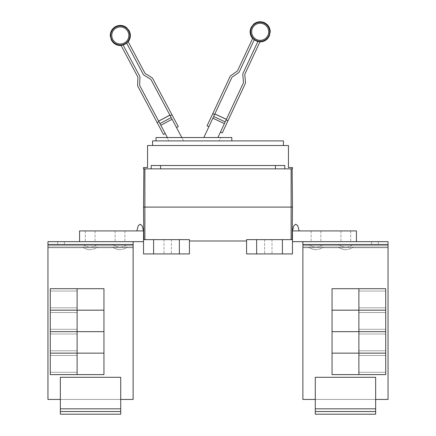 <?xml version="1.0" encoding="UTF-8"?>
<svg xmlns="http://www.w3.org/2000/svg" width="436" height="436" viewBox="0 0 436 436"><rect width="100%" height="100%" fill="white"/><g stroke="black" fill="none" stroke-linecap="round" stroke-linejoin="round"><path stroke-width="0.33" stroke-dasharray="2.18 1.64" d="M167.364 137.536L139.727 85.56A0.67 0.67 0 0 1 139.651 85.222L139.923 77.401A2.681 2.681 0 0 0 139.607 76.049L123.066 44.935A9.859 9.859 0 0 1 120.985 45.3L137.831 76.992A0.67 0.67 0 0 1 137.912 77.33L137.64 85.151A2.681 2.681 0 0 0 137.95 86.502L163.456 134.473M178.264 126.604L152.758 78.627A2.681 2.681 0 0 0 151.81 77.613L145.177 73.466A0.67 0.67 0 0 1 144.943 73.215L128.091 41.524A9.859 9.859 0 0 1 126.62 43.044L143.166 74.158A2.681 2.681 0 0 0 144.109 75.172L150.747 79.319A0.67 0.67 0 0 1 150.981 79.575L183.583 140.888L169.146 140.888L183.583 140.888L181.801 137.536M222.267 132.936L245.234 83.696A2.681 2.681 0 0 0 245.473 82.328L244.792 74.534A0.67 0.67 0 0 1 244.852 74.191L260.02 41.66A9.859 9.859 0 0 1 257.921 41.404L243.026 73.341A2.681 2.681 0 0 0 242.787 74.709L243.468 82.502A0.67 0.67 0 0 1 243.408 82.845L217.902 137.536M203.841 137.536L231.854 77.455A0.67 0.67 0 0 1 232.077 77.188L238.487 72.703A2.681 2.681 0 0 0 239.38 71.64L254.27 39.698A9.859 9.859 0 0 1 252.722 38.259L237.555 70.79A0.67 0.67 0 0 1 237.331 71.057L230.922 75.542A2.681 2.681 0 0 0 230.034 76.605L207.067 125.846M158.933 121.682L157.156 122.63M172.552 120.14L176.487 127.546L172.552 120.14M171.969 114.755L170.187 115.698M223.99 124.483L220.447 132.086L223.99 124.483M227.941 120.772L226.115 119.922M214.567 114.537L208.893 126.696L214.567 114.537L212.741 113.687M202.277 140.888L216.338 140.888L202.277 140.888M168.759 140.888L219.074 140.888L168.759 140.888L166.977 137.536L168.759 140.888M220.856 137.536L166.977 137.536L220.856 137.536L219.074 140.888L220.856 137.536M231.821 140.888L231.821 137.536L156.012 137.536L156.012 140.888L231.821 140.888L156.012 140.888M375.652 411.519L375.652 408.832L375.652 414.2L315.277 414.2L315.277 377.303L375.652 377.303L315.277 377.303L315.277 408.832L315.277 377.303L375.652 377.303L315.277 377.303L375.652 377.303L315.277 377.303L375.652 377.303L375.652 399.441L375.652 377.303L315.277 377.303L315.277 399.441L315.277 377.303L375.652 377.303L375.652 408.832L375.652 377.303L315.277 377.303L315.277 414.2L315.277 411.519L375.652 411.519L315.277 411.519L375.652 411.519L315.277 411.519L315.277 408.832L315.277 414.2L375.652 414.2L375.652 377.303L375.652 414.2L315.277 414.2L375.652 414.2L315.277 414.2L375.652 414.2L375.652 408.832L375.652 414.2L375.652 411.519L315.277 411.519L375.652 411.519L315.277 411.519L315.277 377.303L315.277 414.2L315.277 411.519L375.652 411.519L375.652 377.303L315.277 377.303L315.277 414.2L315.277 411.519L375.652 411.519L375.652 377.303L375.652 414.2L315.277 414.2L375.652 414.2L315.277 414.2L375.652 414.2L375.652 411.519L315.277 411.519L315.277 408.832L315.277 414.2L315.277 408.832L315.277 414.2L375.652 414.2L375.652 411.519L315.277 411.519M358.883 299.434L358.883 291.046L358.883 299.434M385.718 299.434L385.718 291.046L385.718 299.434M358.883 310.165L358.883 288.697L332.047 288.697L332.047 310.165L358.883 310.165L358.883 288.697L358.883 310.165L385.718 310.165L385.718 288.697L358.883 288.697L358.883 310.165L332.047 310.165L332.047 288.697L385.718 288.697L385.718 310.165L358.883 310.165L358.883 288.697L358.883 310.165L358.883 288.697L332.047 288.697L332.047 310.165L385.718 310.165L385.718 288.697L332.047 288.697L332.047 310.165L385.718 310.165L385.718 288.697L358.883 288.697L358.883 310.165L332.047 310.165L332.047 288.697L358.883 288.697L358.883 310.165L358.883 288.697L385.718 288.697L385.718 310.165L358.883 310.165L358.883 288.697L332.047 288.697L385.718 288.697L385.718 310.165L332.047 310.165L332.047 288.697L332.047 310.165L385.718 310.165L385.718 288.697L358.883 288.697M358.883 320.918L358.883 312.53L358.883 320.918M385.718 320.918L385.718 312.53L385.718 320.918M358.883 353.133L385.718 353.133L385.718 331.665L332.047 331.665L332.047 353.133L358.883 353.133L358.883 310.181L332.047 310.181L332.047 331.649L358.883 331.649L358.883 310.181L358.883 331.649L385.718 331.649L385.718 310.181L358.883 310.181L358.883 331.649L332.047 331.665L332.047 353.133L358.883 353.133L358.883 331.665L332.047 331.649L332.047 310.181L385.718 310.181L385.718 331.649L358.883 331.665L358.883 353.133L358.883 331.665L358.883 353.133L385.718 353.133L385.718 331.665L358.883 331.649L385.718 331.665L385.718 353.133L332.047 353.133L332.047 331.665L358.883 331.665L358.883 353.133L358.883 310.181L358.883 331.649L358.883 310.181L332.047 310.181L332.047 331.649L385.718 331.649L385.718 310.181L332.047 310.181L332.047 353.133L385.718 353.133L385.718 331.665L332.047 331.665L385.718 331.649L385.718 310.181L358.883 310.181L358.883 331.649L332.047 331.665L332.047 353.133L358.883 353.133L358.883 331.665L332.047 331.649L332.047 310.181L358.883 310.181L358.883 353.133L385.718 353.133L385.718 331.665L358.883 331.665L358.883 353.133L332.047 353.133L332.047 331.665L385.718 331.665L358.883 331.649L358.883 310.181L385.718 310.181L385.718 353.133L358.883 353.133L358.883 310.181L332.047 310.181L385.718 310.181L385.718 331.649L332.047 331.649L332.047 310.181L332.047 331.649L385.718 331.665L385.718 353.133L332.047 353.133L332.047 331.665L385.718 331.649L385.718 310.181L358.883 310.181M358.883 342.402L358.883 334.014L358.883 342.402M385.718 342.402L385.718 334.014L385.718 342.402M358.883 363.886L358.883 372.273L358.883 363.886M385.718 363.886L385.718 372.273L385.718 363.886M358.883 374.617L358.883 353.149L332.047 353.149L332.047 374.617L358.883 374.617L358.883 353.149L358.883 374.617L385.718 374.617L385.718 353.149L358.883 353.149L358.883 374.617L332.047 374.617L332.047 353.149L385.718 353.149L385.718 374.617L358.883 374.617L358.883 353.149L358.883 374.617L358.883 353.149L332.047 353.149L332.047 374.617L385.718 374.617L385.718 353.149L332.047 353.149L332.047 374.617L385.718 374.617L385.718 353.149L358.883 353.149L358.883 374.617L332.047 374.617L332.047 353.149L358.883 353.149L358.883 374.617L358.883 353.149L385.718 353.149L385.718 374.617L358.883 374.617L358.883 353.149L332.047 353.149L385.718 353.149L385.718 374.617L332.047 374.617L332.047 353.149L332.047 374.617L385.718 374.617L385.718 353.149L358.883 353.149M345.835 247.021L353.215 247.021L345.835 247.021A11.489 11.489 0 0 0 353.215 244.34L338.456 244.34L353.215 244.34A11.489 11.489 0 0 1 338.456 244.34A11.489 11.489 0 0 0 345.835 247.021M315.98 247.021L323.359 247.021L315.98 247.021A11.489 11.489 0 0 0 323.359 244.34L308.601 244.34L323.359 244.34A11.489 11.489 0 0 1 308.601 244.34A11.489 11.489 0 0 0 315.98 247.021M302.862 241.653L388.045 241.653L388.045 244.34L302.884 244.34L302.884 245.01L302.884 241.653L388.045 241.653L388.045 245.01L388.045 241.653L356.43 241.653L388.045 241.653L388.045 244.34L302.884 244.34L388.045 244.34L302.884 244.34L388.045 244.34L388.045 245.01L388.045 241.653L302.862 241.653L302.862 245.01L302.862 244.34L388.062 244.34L302.862 244.34L302.862 247.692L302.862 244.34L388.062 244.34L388.062 247.692L388.062 244.34L302.862 244.34L388.062 244.34L388.062 247.021L302.862 247.021L388.062 247.021L302.862 247.021L388.062 247.021L388.062 399.441L375.652 399.441L375.652 414.2L375.652 408.832L315.277 408.832L375.652 408.832L315.277 408.832L375.652 408.832L315.277 408.832L375.652 408.832L315.277 408.832L375.652 408.832L315.277 408.832L375.652 408.832L315.277 408.832L315.277 377.303L315.277 399.441L388.062 399.441L388.062 247.692L388.062 399.441L388.045 247.692L302.884 247.692L388.045 247.692L388.062 399.441L388.062 245.01L388.062 399.441L375.652 399.441L375.652 377.303L375.652 408.832L375.652 399.441L315.277 399.441L375.652 399.441L315.277 399.441L315.277 408.832L315.277 399.441L375.652 399.441L302.862 399.441L315.277 399.441L315.277 408.832M302.862 244.34L302.862 399.441L302.862 247.692L302.862 399.441L315.277 399.441L302.884 399.441L302.884 245.01L302.862 247.692L388.062 247.692L302.862 247.692M283.411 145.52L283.411 140.888L152.589 140.888L152.589 145.52L283.411 145.52L152.589 145.52M385.718 288.697L385.718 310.165L332.047 310.165L332.047 288.697L385.718 288.697L332.047 288.697L332.047 310.165L385.718 310.165L385.718 288.697L385.718 310.165L332.047 310.165L332.047 288.697L385.718 288.697L332.047 288.697L332.047 310.165L385.718 310.165L385.718 288.697M385.718 310.181L385.718 331.649L332.047 331.649L332.047 310.181L385.718 310.181L332.047 310.181L332.047 331.649L385.718 331.665L385.718 353.133L332.047 353.133L332.047 331.665L385.718 331.649L385.718 310.181L385.718 331.649L332.047 331.665L332.047 353.133L385.718 353.133L385.718 331.665L332.047 331.649L332.047 310.181L385.718 310.181L332.047 310.181L332.047 331.649L385.718 331.665L385.718 353.133L332.047 353.133L332.047 331.665L385.718 331.649L385.718 310.181M385.718 353.149L385.718 374.617L332.047 374.617L332.047 353.149L385.718 353.149L332.047 353.149L332.047 374.617L385.718 374.617L385.718 353.149L385.718 374.617L332.047 374.617L332.047 353.149L385.718 353.149L332.047 353.149L332.047 374.617L385.718 374.617L385.718 353.149M371.592 244.34L371.592 241.653L378.301 241.653L371.592 241.653L378.301 241.653L371.592 241.653L378.301 241.653L371.592 241.653L378.301 241.653L371.592 241.653L378.301 241.653L371.592 241.653L378.301 241.653L371.592 241.653L371.592 244.34L378.301 244.34L371.592 244.34L371.592 241.653L371.592 244.34L378.301 244.34L378.301 241.653L378.301 244.34L371.592 244.34L378.301 244.34L378.301 241.653L378.301 244.34L371.592 244.34L378.301 244.34L371.592 244.34L378.301 244.34L371.592 244.34L378.301 244.34L371.592 244.34L371.592 241.653L371.592 244.34M388.045 244.34L388.045 399.441L388.045 245.01L388.045 399.441L375.652 399.441L375.652 408.832M385.718 353.133L385.718 331.665L332.047 331.665L332.047 353.133L385.718 353.133M345.835 241.653L340.968 241.653L345.835 241.653M315.98 241.653L311.113 241.653L315.98 241.653M295.821 224.213L297.761 225.695L295.821 224.213L297.761 225.695L295.821 224.213L293.875 225.695L295.821 224.213L293.875 225.695L292.463 230.917L299.172 230.917L297.761 225.695L295.821 224.213L293.875 225.695L295.821 224.213M299.172 230.917L292.463 230.917L299.172 230.917L292.463 230.917L293.875 225.695L292.463 230.917L299.172 230.917L297.761 225.695L299.172 230.917L297.761 225.695L299.172 230.917L292.463 230.917L356.43 230.917L356.43 241.653L302.884 241.653L302.884 245.01L302.884 241.653L302.884 245.01L388.045 245.01L388.045 247.692L388.062 244.34L388.062 245.01L302.862 245.01L302.884 399.441L302.884 247.692M388.045 241.653L356.43 241.653L356.43 230.917L292.463 230.917L356.43 230.917L356.43 241.653L388.062 241.653L388.062 244.34M315.277 399.441L302.884 399.441M388.045 399.441L375.652 399.441M378.301 244.34L378.301 241.653L378.301 244.34M120.723 411.519L120.723 408.832L120.723 414.2L60.348 414.2L60.348 377.303L120.723 377.303L60.348 377.303L60.348 408.832L60.348 377.303L120.723 377.303L60.348 377.303L120.723 377.303L60.348 377.303L60.348 399.441L60.348 377.303L120.723 377.303L120.723 408.832L120.723 377.303L60.348 377.303L120.723 377.303L60.348 377.303L60.348 414.2L60.348 411.519L120.723 411.519L60.348 411.519L120.723 411.519L60.348 411.519L60.348 408.832L60.348 414.2L120.723 414.2L120.723 377.303L120.723 414.2L60.348 414.2L120.723 414.2L60.348 414.2L120.723 414.2L120.723 408.832L120.723 414.2L120.723 411.519L60.348 411.519L120.723 411.519L60.348 411.519L60.348 377.303L60.348 399.441L133.138 399.441L120.723 399.441L120.723 408.832L120.723 377.303L60.348 377.303L60.348 414.2L60.348 411.519L120.723 411.519L120.723 408.832L120.723 414.2L60.348 414.2L60.348 411.519L120.723 411.519L120.723 408.832L120.723 414.2L60.348 414.2L120.723 414.2L120.723 411.519L60.348 411.519L60.348 408.832L60.348 414.2L120.723 414.2L120.723 411.519L60.348 411.519L60.348 377.303L60.348 399.441L120.723 399.441L120.723 377.303L120.723 414.2L60.348 414.2L60.348 411.519M77.118 299.434L77.118 291.046L77.118 299.434M50.282 299.434L50.282 291.046L50.282 299.434M77.118 288.697L77.118 310.165L103.953 310.165L103.953 288.697L77.118 288.697L77.118 310.165L77.118 288.697L50.282 288.697L50.282 310.165L77.118 310.165L77.118 288.697L103.953 288.697L103.953 310.165L50.282 310.165L50.282 288.697L77.118 288.697L77.118 310.165L77.118 288.697L77.118 310.165L103.953 310.165L103.953 288.697L50.282 288.697L50.282 310.165L103.953 310.165L103.953 288.697L50.282 288.697L50.282 310.165L77.118 310.165L77.118 288.697L103.953 288.697L103.953 310.165L50.282 310.165L50.282 288.697L103.953 288.697L103.953 310.165L50.282 310.165L50.282 288.697L103.953 288.697L50.282 288.697L50.282 310.165L103.953 310.165L103.953 288.697L103.953 310.165L77.118 310.165L77.118 288.697L77.118 310.165L50.282 310.165L50.282 288.697L77.118 288.697L77.118 310.165L103.953 310.165L103.953 288.697L50.282 288.697L50.282 310.165L77.118 310.165M77.118 320.918L77.118 312.53L77.118 320.918M50.282 320.918L50.282 312.53L50.282 320.918M77.118 310.181L77.118 331.649L103.953 331.649L103.953 310.181L77.118 310.181L77.118 353.133L103.953 353.133L103.953 331.665L77.118 331.665L77.118 353.133L77.118 331.665L50.282 331.665L77.118 331.649L77.118 310.181L50.282 310.181L50.282 353.133L77.118 353.133L77.118 310.181L103.953 310.181L103.953 331.649L50.282 331.649L50.282 310.181L77.118 310.181L77.118 331.649L103.953 331.665L103.953 353.133L50.282 353.133L50.282 331.665L77.118 331.665L77.118 310.181L77.118 331.649L103.953 331.649L103.953 310.181L50.282 310.181L50.282 331.649L103.953 331.649L50.282 331.665L50.282 353.133L103.953 353.133L103.953 310.181L50.282 310.181L50.282 331.649L77.118 331.649L77.118 353.133L77.118 331.665L77.118 353.133L103.953 353.133L103.953 331.665L50.282 331.665L50.282 353.133L77.118 353.133L77.118 310.181L103.953 310.181L103.953 331.649L50.282 331.649L50.282 310.181L103.953 310.181L103.953 353.133L50.282 353.133L50.282 331.665L103.953 331.665L50.282 331.649L50.282 310.181L103.953 310.181L50.282 310.181L50.282 331.649L103.953 331.665L103.953 353.133L50.282 353.133L50.282 331.665L103.953 331.649L103.953 310.181L103.953 331.649L50.282 331.665L50.282 353.133L103.953 353.133L103.953 331.665L77.118 331.649L77.118 310.181L77.118 331.649L50.282 331.649L50.282 310.181L77.118 310.181L77.118 331.649L103.953 331.665L103.953 353.133L77.118 353.133L77.118 331.665L103.953 331.649L103.953 310.181L50.282 310.181L50.282 331.649L77.118 331.665L77.118 353.133L50.282 353.133L50.282 331.665L77.118 331.649L77.118 353.133L103.953 353.133L103.953 331.665L50.282 331.665L50.282 353.133L77.118 353.133M77.118 342.402L77.118 334.014L77.118 342.402M50.282 342.402L50.282 334.014L50.282 342.402M77.118 363.886L77.118 372.273L77.118 363.886M50.282 363.886L50.282 372.273L50.282 363.886M77.118 353.149L77.118 374.617L103.953 374.617L103.953 353.149L77.118 353.149L77.118 374.617L77.118 353.149L50.282 353.149L50.282 374.617L77.118 374.617L77.118 353.149L103.953 353.149L103.953 374.617L50.282 374.617L50.282 353.149L77.118 353.149L77.118 374.617L77.118 353.149L77.118 374.617L103.953 374.617L103.953 353.149L50.282 353.149L50.282 374.617L103.953 374.617L103.953 353.149L50.282 353.149L50.282 374.617L77.118 374.617L77.118 353.149L103.953 353.149L103.953 374.617L50.282 374.617L50.282 353.149L103.953 353.149L103.953 374.617L50.282 374.617L50.282 353.149L103.953 353.149L50.282 353.149L50.282 374.617L103.953 374.617L103.953 353.149L103.953 374.617L77.118 374.617L77.118 353.149L77.118 374.617L50.282 374.617L50.282 353.149L77.118 353.149L77.118 374.617L103.953 374.617L103.953 353.149L50.282 353.149L50.282 374.617L77.118 374.617M90.165 247.021L82.786 247.021L90.165 247.021A11.489 11.489 0 0 0 97.544 244.34L82.786 244.34L97.544 244.34A11.489 11.489 0 0 1 82.786 244.34L90.165 244.34L82.786 244.34A11.489 11.489 0 0 0 90.165 247.021M120.02 247.021L112.641 247.021L120.02 247.021A11.489 11.489 0 0 0 127.399 244.34L112.641 244.34L127.399 244.34A11.489 11.489 0 0 1 112.641 244.34A11.489 11.489 0 0 0 120.02 247.021M275.427 165.511L151.205 165.511L284.795 165.511L151.205 165.511L151.205 168.868L284.795 168.868L284.795 165.511L275.427 165.511L275.427 168.868L275.427 165.511L275.427 168.868L292.463 168.868L292.463 167.522L288.441 167.522L288.441 145.52L147.559 145.52L147.559 167.522L143.537 167.522L143.537 168.868L160.573 168.868L160.573 165.511L160.573 168.868L151.205 168.868M345.835 230.917L340.968 230.917L345.835 230.917M315.98 230.917L311.113 230.917L315.98 230.917M292.463 230.917L292.463 239.642L292.463 230.917L292.463 239.642L292.463 230.917L356.43 230.917L292.463 230.917L292.463 241.653L356.43 241.653L356.43 230.917L356.43 241.653L302.884 241.653L356.43 241.653L302.884 241.653L302.884 244.34M153.597 253.932L153.597 239.642L189.42 239.642L189.42 253.932L143.537 253.932L143.537 230.917L143.537 239.642L143.537 230.917L79.57 230.917L143.537 230.917L136.828 230.917L138.239 225.695L140.179 224.213L138.239 225.695L136.828 230.917L143.537 230.917L142.125 225.695L140.179 224.213L142.125 225.695L143.537 230.917L79.57 230.917L143.537 230.917L136.828 230.917L143.537 230.917L142.125 225.695L143.537 230.917L142.125 225.695L140.179 224.213L142.125 225.695L140.179 224.213L138.239 225.695L140.179 224.213L138.239 225.695L136.828 230.917L143.537 230.917L79.57 230.917L79.57 241.653L133.116 241.653L47.938 241.653L47.938 245.01L47.938 244.34L133.138 244.34L133.116 241.653L47.955 241.653L133.138 241.653L133.138 399.441L133.138 244.34L47.938 244.34L47.938 247.021L133.138 247.021L133.116 399.441L133.116 245.01L133.116 247.692L47.955 247.692L133.116 247.692L133.116 399.441L60.348 399.441L60.348 414.2L60.348 408.832L120.723 408.832L60.348 408.832L120.723 408.832L60.348 408.832L120.723 408.832L60.348 408.832L120.723 408.832L60.348 408.832L120.723 408.832L60.348 408.832L60.348 399.441L47.938 399.441L60.348 399.441L47.955 399.441L47.955 247.692L47.938 399.441L47.938 245.01L47.938 399.441L47.955 245.01L47.938 399.441L60.348 399.441L60.348 408.832L60.348 399.441L120.723 399.441L47.955 399.441L47.955 241.653L47.955 244.34L133.116 244.34L47.938 244.34L47.938 247.021L133.138 247.021L47.938 247.021L47.938 247.692L47.938 244.34L133.138 244.34L133.138 247.021L47.938 247.021L47.938 247.692L133.138 247.692L133.138 244.34L133.138 247.692L47.938 247.692M284.795 168.868L160.573 168.868L160.573 165.511M356.43 241.653L292.463 241.653L292.463 239.642L292.463 253.932L256.641 253.932L256.641 239.642L292.463 239.642L292.463 241.653L356.43 241.653L302.884 241.653M292.463 239.642L292.463 241.653M90.165 241.653L95.032 241.653L90.165 241.653M120.02 241.653L124.887 241.653L120.02 241.653M64.408 244.34L57.699 244.34L64.408 244.34L57.699 244.34L64.408 244.34L57.699 244.34L64.408 244.34L57.699 244.34L64.408 244.34L64.408 241.653L57.699 241.653L64.408 241.653L57.699 241.653L64.408 241.653L57.699 241.653L64.408 241.653L57.699 241.653L64.408 241.653L57.699 241.653L64.408 241.653L57.699 241.653L64.408 241.653L64.408 244.34L64.408 241.653L64.408 244.34L64.408 241.653L64.408 244.34L64.408 241.653L64.408 244.34L57.699 244.34L57.699 241.653L57.699 244.34L57.699 241.653L57.699 244.34L57.699 241.653L57.699 244.34L57.699 241.653L57.699 244.34L57.699 241.653L57.699 244.34L64.408 244.34L64.408 241.653L64.408 244.34L64.408 241.653L64.408 244.34L57.699 244.34L64.408 244.34M292.463 207.089L143.537 207.089M160.573 168.868L275.427 168.868M268.314 253.932L264.625 253.932L268.314 253.932M268.314 239.642L264.625 239.642L268.314 239.642M282.403 253.932L282.403 239.642M256.641 253.932L246.58 253.932L246.58 239.642L256.641 239.642M136.828 230.917L143.537 230.917L143.537 241.653L79.57 241.653L79.57 230.917L79.57 241.653L133.116 241.653L47.955 241.653L47.955 244.34L133.116 244.34L47.955 244.34L133.116 244.34L133.116 399.441L120.723 399.441L120.723 408.832L60.348 408.832M133.116 244.34L47.955 244.34L133.116 244.34L133.116 241.653L79.57 241.653L143.537 241.653L133.116 241.653L133.116 245.01L133.116 241.653L133.116 244.34L47.955 244.34L47.955 247.692M90.165 230.917L95.032 230.917L90.165 230.917M120.02 230.917L124.887 230.917L120.02 230.917M47.955 244.34L47.955 399.441M292.18 239.642L291.123 239.642L292.18 239.642M246.58 239.642L291.123 239.642L246.58 239.642L246.58 240.983L246.58 239.642M246.58 240.983L189.42 240.983L189.42 239.642L189.42 240.983M167.686 253.932L171.375 253.932L167.686 253.932M167.686 239.642L171.375 239.642L167.686 239.642M179.36 253.932L179.36 239.642M189.42 239.642L143.82 239.642L189.42 239.642M50.282 310.165L50.282 288.697L103.953 288.697L103.953 310.165L50.282 310.165L103.953 310.165L103.953 288.697L50.282 288.697L50.282 310.165M50.282 331.649L50.282 310.181L103.953 310.181L103.953 331.649L50.282 331.649L103.953 331.665L103.953 353.133L50.282 353.133L50.282 331.665L103.953 331.649L103.953 310.181L50.282 310.181L50.282 353.133L103.953 353.133L103.953 331.665L50.282 331.665M50.282 374.617L50.282 353.149L103.953 353.149L103.953 374.617L50.282 374.617L103.953 374.617L103.953 353.149L50.282 353.149L50.282 374.617M143.537 230.917L143.537 241.653L47.955 241.653M143.537 239.642L143.537 241.653L143.537 239.642L143.537 241.653L143.537 239.642L153.597 239.642M60.348 399.441L120.723 399.441L120.723 408.832M133.116 399.441L133.116 245.01L47.955 245.01L133.116 245.01L47.955 245.01L133.116 245.01L133.138 399.441L120.723 399.441M133.116 241.653L79.57 241.653L79.57 230.917L79.57 241.653L143.537 241.653M79.57 241.653L133.138 241.653M47.938 244.34L133.138 244.34M57.699 244.34L57.699 241.653L57.699 244.34M116.308 27.942A8.524 8.524 0 0 0 112.788 39.469A8.524 8.524 0 0 0 124.315 42.995A8.524 8.524 0 0 0 127.841 31.468A8.524 8.524 0 0 0 116.308 27.942M263.775 24.078A8.524 8.524 0 0 0 252.449 28.204A8.524 8.524 0 0 0 256.57 39.529A8.524 8.524 0 0 0 267.9 35.409A8.524 8.524 0 0 0 263.775 24.078M115.84 27.059A9.527 9.527 0 0 0 111.899 39.938A9.527 9.527 0 0 0 124.783 43.878A9.527 9.527 0 0 0 128.724 30.994A9.527 9.527 0 0 0 115.84 27.059M256.15 40.439A9.527 9.527 0 0 0 268.805 35.834A9.527 9.527 0 0 0 264.2 23.173A9.527 9.527 0 0 0 251.539 27.779A9.527 9.527 0 0 0 256.15 40.439M169.904 115.159L158.65 121.143M171.201 117.6L159.947 123.584M172.089 119.273L160.835 125.257M225.205 121.873L213.656 116.488M224.404 123.59L212.855 118.205M226.377 119.366L214.823 113.981M302.884 245.01L388.045 245.01L302.884 245.01M291.123 239.642L291.123 168.868M144.877 239.642L144.877 168.868M133.116 245.01L47.938 245.01L133.116 245.01M358.883 307.816L385.718 307.816L358.883 307.816M358.883 291.046L385.718 291.046L358.883 291.046M358.883 329.3L385.718 329.3L358.883 329.3M358.883 312.53L385.718 312.53L358.883 312.53M358.883 350.784L385.718 350.784L358.883 350.784M358.883 334.014L385.718 334.014L358.883 334.014M358.883 372.273L385.718 372.273L358.883 372.273M358.883 355.498L385.718 355.498L358.883 355.498M338.456 247.021A11.489 11.489 0 0 0 353.215 247.021A11.489 11.489 0 0 1 345.835 249.703A11.489 11.489 0 0 0 353.215 247.021A11.489 11.489 0 0 1 338.456 247.021A11.489 11.489 0 0 0 345.835 249.703A11.489 11.489 0 0 1 338.456 247.021M308.601 247.021A11.489 11.489 0 0 0 323.359 247.021A11.489 11.489 0 0 1 315.98 249.703A11.489 11.489 0 0 0 323.359 247.021A11.489 11.489 0 0 1 308.601 247.021A11.489 11.489 0 0 0 315.98 249.703A11.489 11.489 0 0 1 308.601 247.021M77.118 291.046L50.282 291.046L77.118 291.046M77.118 307.816L50.282 307.816L77.118 307.816M77.118 312.53L50.282 312.53L77.118 312.53M77.118 329.3L50.282 329.3L77.118 329.3M77.118 334.014L50.282 334.014L77.118 334.014M77.118 350.784L50.282 350.784L77.118 350.784M77.118 355.498L50.282 355.498L77.118 355.498M77.118 372.273L50.282 372.273L77.118 372.273M82.786 247.021A11.489 11.489 0 0 0 97.544 247.021A11.489 11.489 0 0 1 90.165 249.703A11.489 11.489 0 0 0 97.544 247.021A11.489 11.489 0 0 1 82.786 247.021A11.489 11.489 0 0 0 90.165 249.703A11.489 11.489 0 0 1 82.786 247.021M112.641 247.021A11.489 11.489 0 0 0 127.399 247.021A11.489 11.489 0 0 1 120.02 249.703A11.489 11.489 0 0 0 127.399 247.021A11.489 11.489 0 0 1 112.641 247.021A11.489 11.489 0 0 0 120.02 249.703A11.489 11.489 0 0 1 112.641 247.021M340.968 230.917L340.968 241.653L340.968 230.917M350.697 230.917L350.697 241.653L350.697 230.917M311.113 230.917L311.113 241.653L311.113 230.917M320.842 230.917L320.842 241.653L320.842 230.917M264.625 239.642L264.625 253.932L264.625 239.642M272.004 239.642L272.004 253.932L272.004 239.642M95.032 230.917L95.032 241.653L95.032 230.917M85.303 230.917L85.303 241.653L85.303 230.917M124.887 230.917L124.887 241.653L124.887 230.917M115.159 230.917L115.159 241.653L115.159 230.917M171.375 239.642L171.375 253.932L171.375 239.642M163.996 239.642L163.996 253.932L163.996 239.642"/><path stroke-width="0.65" d="M165.233 133.53L163.456 134.473L137.95 86.502A2.681 2.681 0 0 1 137.64 85.151L137.912 77.33A0.67 0.67 0 0 0 137.831 76.992L120.985 45.3A9.859 9.859 0 0 0 123.066 44.935L139.607 76.049A2.681 2.681 0 0 1 139.923 77.401L139.651 85.222A0.67 0.67 0 0 0 139.727 85.56L167.364 137.536M181.801 137.536L150.981 79.575A0.67 0.67 0 0 0 150.747 79.319L144.109 75.172A2.681 2.681 0 0 1 143.166 74.158L126.62 43.044A9.859 9.859 0 0 0 128.091 41.524L144.943 73.215A0.67 0.67 0 0 0 145.177 73.466L151.81 77.613A2.681 2.681 0 0 1 152.758 78.627L178.264 126.604L176.487 127.546M217.902 137.536L243.408 82.845A0.67 0.67 0 0 0 243.468 82.502L242.787 74.709A2.681 2.681 0 0 1 243.026 73.341L257.921 41.404A9.859 9.859 0 0 0 260.02 41.66L244.852 74.191A0.67 0.67 0 0 0 244.792 74.534L245.473 82.328A2.681 2.681 0 0 1 245.234 83.696L222.267 132.936L220.447 132.086M208.893 126.696L207.067 125.846L230.034 76.605A2.681 2.681 0 0 1 230.922 75.542L237.331 71.057A0.67 0.67 0 0 0 237.555 70.79L252.722 38.259A9.859 9.859 0 0 0 254.27 39.698L239.38 71.64A2.681 2.681 0 0 1 238.487 72.703L232.077 77.188A0.67 0.67 0 0 0 231.854 77.455L203.841 137.536M157.156 122.63L158.933 121.682M169.876 115.109L158.622 121.094L169.876 115.109M170.187 115.698L171.969 114.755M226.115 119.922L227.941 120.772M226.398 119.317L214.85 113.927L226.398 119.317M212.741 113.687L214.567 114.537M156.012 140.888L156.012 137.536L231.821 137.536L231.821 140.888M375.652 411.519L315.277 411.519L315.277 414.2L375.652 414.2L375.652 377.303L315.277 377.303L315.277 408.832L375.652 408.832M315.277 411.519L315.277 408.832M358.883 288.697L358.883 310.165L332.047 310.165L332.047 288.697L385.718 288.697L385.718 310.165L358.883 310.165M358.883 310.181L358.883 331.649L332.047 331.649L332.047 310.181L385.718 310.181L385.718 331.649L358.883 331.649L358.883 353.133L332.047 353.133L332.047 331.665L385.718 331.665L385.718 353.133L358.883 353.133M358.883 353.149L358.883 374.617L332.047 374.617L332.047 353.149L385.718 353.149L385.718 374.617L358.883 374.617M152.589 145.52L152.589 140.888L283.411 140.888L283.411 145.52M375.652 399.441L388.045 399.441L388.045 241.653L302.884 241.653L302.884 399.441L302.884 244.34M388.045 399.441L388.045 241.653M356.43 241.653L356.43 230.917L292.463 230.917L293.875 225.695L292.463 230.917L293.875 225.695L295.821 224.213L297.761 225.695L299.172 230.917M302.884 399.441L315.277 399.441M143.537 167.522L147.559 167.522L147.559 145.52L288.441 145.52L288.441 167.522L292.463 167.522L292.463 168.868L143.537 168.868L143.537 167.522M151.205 168.868L151.205 165.511L284.795 165.511L284.795 168.868M302.862 244.34L302.862 241.653M120.723 411.519L60.348 411.519L60.348 414.2L120.723 414.2L120.723 377.303L60.348 377.303L60.348 408.832L120.723 408.832M60.348 411.519L60.348 408.832M77.118 310.165L77.118 288.697L103.953 288.697L103.953 310.165L50.282 310.165L50.282 288.697L77.118 288.697M77.118 353.133L50.282 353.133L50.282 331.665L103.953 331.665L103.953 353.133L77.118 353.133L77.118 310.181L103.953 310.181L103.953 331.649L50.282 331.649L50.282 310.181L77.118 310.181M77.118 374.617L77.118 353.149L103.953 353.149L103.953 374.617L50.282 374.617L50.282 353.149L77.118 353.149M160.573 165.511L160.573 168.868M275.427 168.868L275.427 165.511M292.463 207.089L292.131 168.868L292.463 207.089L292.18 239.642L292.463 207.089L291.123 207.089L291.123 168.868M302.884 241.653L292.463 241.653M292.463 230.917L292.463 239.642L246.58 239.642L246.58 253.932L256.641 253.932L256.641 239.642M60.348 399.441L47.938 399.441L47.955 244.34M120.723 399.441L133.138 399.441L133.138 241.653M136.828 230.917L138.239 225.695L136.828 230.917L138.239 225.695L140.179 224.213L142.125 225.695L143.537 230.917L143.537 239.642L189.42 239.642L189.42 253.932L179.36 253.932L179.36 239.642M256.641 253.932L292.463 253.932L292.463 239.642M282.403 253.932L282.403 239.642M133.116 399.441L133.116 241.653L47.955 241.653L47.955 245.01L133.116 245.01M47.955 399.441L47.955 245.01M143.537 207.089L143.82 239.642L143.537 207.089L143.869 168.868L143.537 207.089L291.123 207.089L291.123 239.642M189.42 240.983L246.58 240.983M79.57 241.653L79.57 230.917L143.537 230.917M143.537 239.642L143.537 253.932L153.597 253.932L153.597 239.642M153.597 253.932L179.36 253.932M143.537 241.653L133.116 241.653M47.938 244.34L47.955 241.653M116.308 27.942A8.524 8.524 0 0 1 127.841 31.468A8.524 8.524 0 0 1 124.315 42.995A8.524 8.524 0 0 1 112.788 39.469A8.524 8.524 0 0 1 116.308 27.942M263.775 24.078A8.524 8.524 0 0 1 267.9 35.409A8.524 8.524 0 0 1 256.57 39.529A8.524 8.524 0 0 1 252.449 28.204A8.524 8.524 0 0 1 263.775 24.078M124.783 43.878A9.527 9.527 0 0 1 111.899 39.938A9.527 9.527 0 0 1 115.84 27.059A9.527 9.527 0 0 1 128.724 30.994A9.527 9.527 0 0 1 124.783 43.878M264.2 23.173A9.527 9.527 0 0 1 268.805 35.834A9.527 9.527 0 0 1 256.15 40.439A9.527 9.527 0 0 1 251.539 27.779A9.527 9.527 0 0 1 264.2 23.173M172.089 119.273L160.835 125.257M171.201 117.6L159.947 123.584M169.904 115.159L158.65 121.143M226.377 119.366L214.823 113.981M225.205 121.873L213.656 116.488M224.404 123.59L212.855 118.205M302.884 245.01L388.045 245.01M144.877 239.642L144.877 168.868M128.195 41.72C130.048 39.294 130.713 36.575 130.195 33.561L129.198 30.743L126.331 27.403C122.908 25.059 119.328 24.787 115.589 26.585C112.008 28.678 110.232 31.801 110.259 35.948L111.425 40.194L113.207 42.592C115.409 44.712 118.036 45.676 121.088 45.502M126.718 43.229L123.165 45.121M252.629 38.461C250.651 36.133 249.844 33.452 250.21 30.422L251.054 27.555L253.741 24.067C257.038 21.549 260.597 21.086 264.429 22.683C268.113 24.59 270.048 27.615 270.238 31.757L269.295 36.057L267.644 38.548C265.551 40.777 262.979 41.883 259.927 41.867M254.183 39.889L257.834 41.594"/></g></svg>
